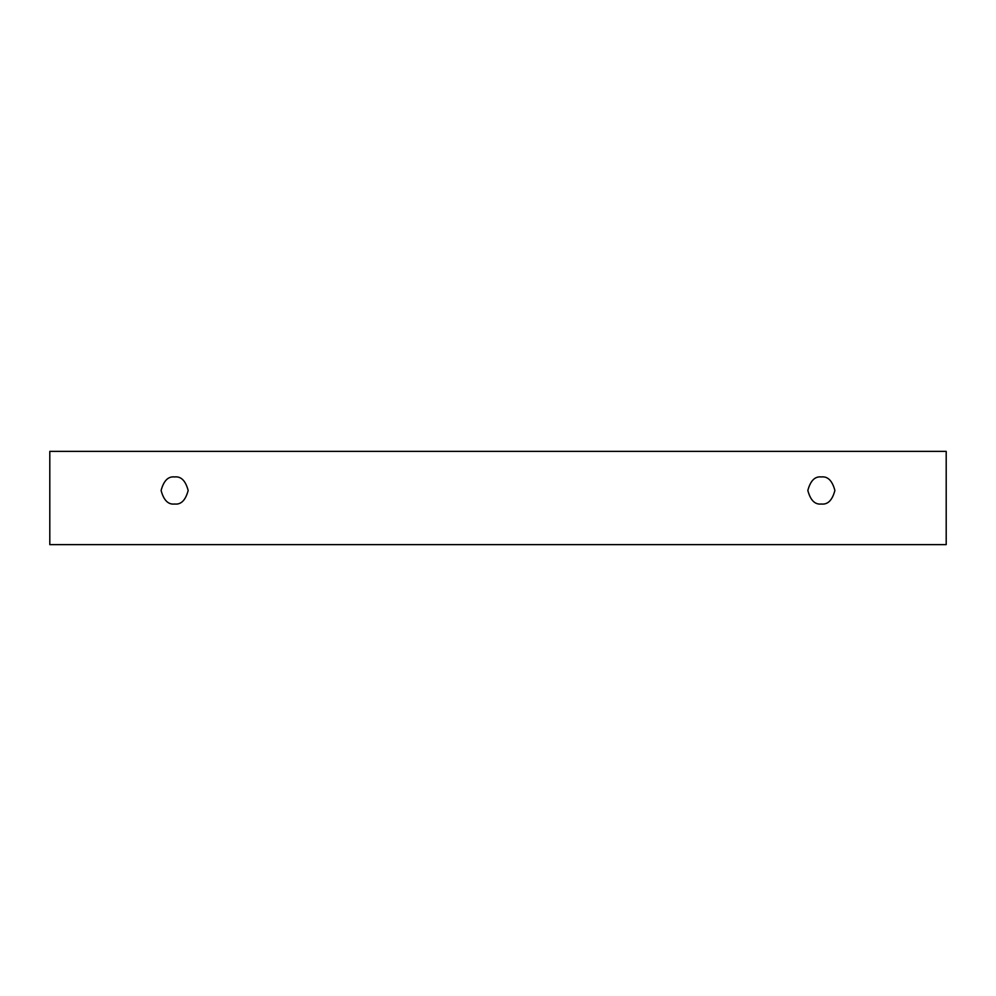 <?xml version="1.0" encoding="UTF-8"?>
<svg xmlns="http://www.w3.org/2000/svg" width="996" height="996" viewBox="0 0 996 996"><rect width="100%" height="100%" fill="white"/><g stroke="black" fill="none" stroke-linecap="round" stroke-linejoin="round"><path stroke-width="1.49" d="M49.8 451.375L946.2 451.375L946.2 544.625L49.8 544.625L49.8 451.375L49.8 544.625L946.2 544.625L946.2 451.375L49.8 451.375M821.364 504.013C814.965 504.785 810.458 500.278 807.831 490.48C810.458 480.682 814.965 476.175 821.364 476.947C827.763 476.175 832.283 480.682 834.897 490.48C832.283 500.278 827.763 504.785 821.364 504.013C827.763 504.785 832.283 500.278 834.897 490.48C832.283 480.682 827.763 476.175 821.364 476.947C814.965 476.175 810.458 480.682 807.831 490.48C810.458 500.278 814.965 504.785 821.364 504.013M174.636 504.013C168.237 504.785 163.718 500.278 161.103 490.48C163.718 480.682 168.237 476.175 174.636 476.947C181.035 476.175 185.542 480.682 188.169 490.48C185.542 500.278 181.035 504.785 174.636 504.013C181.035 504.785 185.542 500.278 188.169 490.48C185.542 480.682 181.035 476.175 174.636 476.947C168.237 476.175 163.718 480.682 161.103 490.48C163.718 500.278 168.237 504.785 174.636 504.013"/></g></svg>
